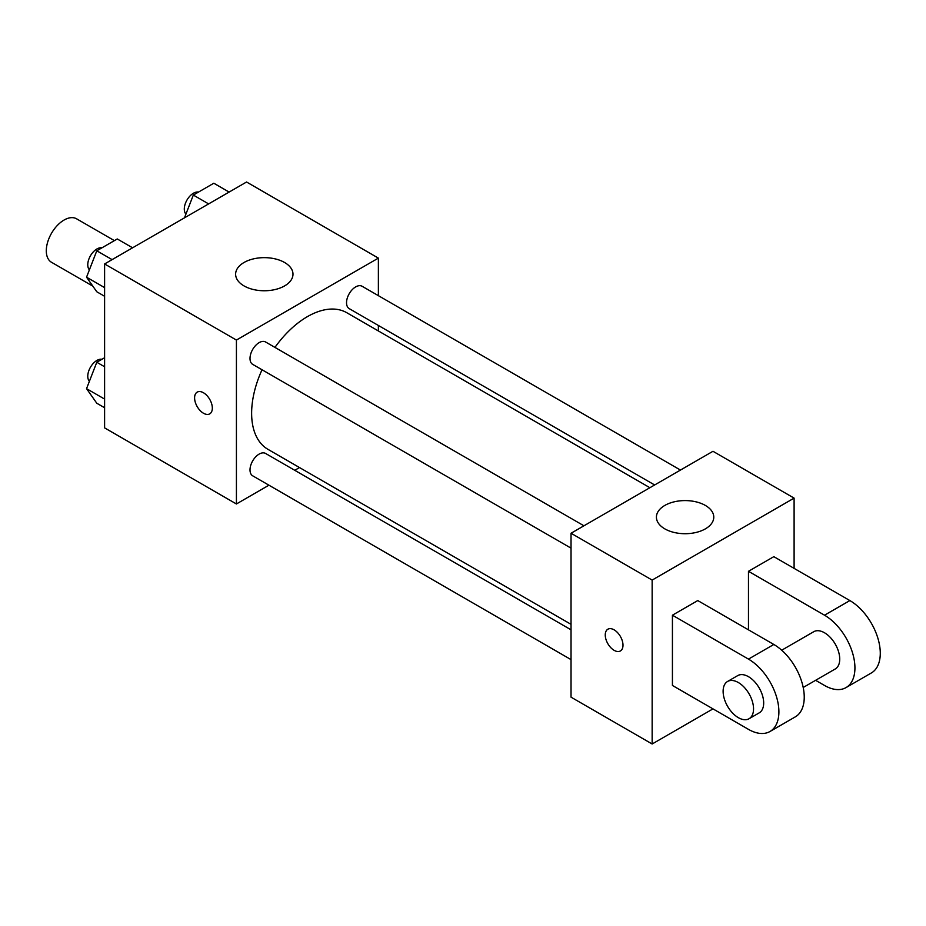 <?xml version="1.0" encoding="UTF-8"?>
<svg xmlns="http://www.w3.org/2000/svg" width="926" height="926" viewBox="0 0 926 926"><rect width="100%" height="100%" fill="white"/><g stroke="black" fill="none" stroke-linecap="round" stroke-linejoin="round"><path stroke-width="1.39" d="M114.384 240.633L76.592 218.814A25.095 14.492 120 0 0 57.25 225.539A25.095 14.492 120 0 0 46.3 250.796A25.095 14.492 120 0 0 51.497 262.278L92.843 286.146M268.934 485.201L236.419 503.975L104.603 427.881L104.603 263.956L246.559 182.005L378.375 258.111L378.375 295.66M299.503 467.561L294.746 470.304M262.035 369.763A78.872 45.536 120 0 0 251.629 413.239A78.872 45.536 120 0 0 267.961 449.341L571.029 624.321M649.89 487.713L346.833 312.745A78.872 45.536 120 0 0 274.941 347.4M378.375 325.466L378.375 330.952M236.419 503.975L236.419 340.062L378.375 258.111M680.46 470.061L362.112 286.273A12.906 7.454 120 0 0 352.169 289.722A12.906 7.454 120 0 0 346.532 302.709A12.906 7.454 120 0 0 349.206 308.624L654.647 484.969M571.029 629.807L265.588 453.462A12.906 7.454 120 0 0 255.634 456.923A12.906 7.454 120 0 0 250.008 469.91A12.906 7.454 120 0 0 252.682 475.814L571.029 659.613M571.029 548.146L252.682 364.358A12.906 7.454 -60 0 1 252.682 349.449A12.906 7.454 -60 0 1 265.588 341.995L583.936 525.794M236.419 340.062L104.603 263.956M244.024 285.914A28.683 16.552 180 0 1 235.621 274.2A28.683 16.552 180 0 1 264.304 257.648A28.683 16.552 180 0 1 292.986 274.2A28.683 16.552 180 0 1 275.277 289.502A28.683 16.552 180 0 1 244.024 285.914M212.332 408.123A12.547 7.246 60 0 1 209.739 413.864A12.547 7.246 60 0 1 197.192 406.618A12.547 7.246 60 0 1 197.192 392.126A12.547 7.246 60 0 1 206.857 395.495A12.547 7.246 60 0 1 212.332 408.123M209.739 413.864A12.547 7.246 60 0 1 197.203 406.618A12.547 7.246 60 0 1 197.192 392.126M712.985 708.876L652.147 743.995L571.029 697.162L571.029 533.249L712.985 451.286L794.103 498.119L794.103 568.367M104.603 296.285L96.79 291.771L86.546 277.198L96.79 250.796L117.278 238.966L132.592 247.798M104.603 287.616L86.546 277.198M112.104 259.627L96.79 250.796M101.941 247.821A12.906 7.454 120 0 0 92.577 252.717A12.906 7.454 120 0 0 87.773 264.778A12.906 7.454 120 0 0 89.394 269.848M184.482 217.841L193.326 195.062L213.813 183.232L229.116 192.076M208.628 203.905L193.326 195.062M198.465 192.087A12.906 7.454 120 0 0 189.112 196.983A12.906 7.454 120 0 0 184.297 209.044A12.906 7.454 120 0 0 185.929 214.114M104.603 407.741L96.79 403.238L86.546 388.654L96.79 362.251L104.603 357.749M104.603 399.083L86.546 388.654M104.603 366.765L96.79 362.251M101.941 359.276A12.906 7.454 120 0 0 92.577 364.184A12.906 7.454 120 0 0 87.773 376.245A12.906 7.454 120 0 0 89.394 381.315M614.123 650.33A12.547 7.246 -120 0 0 620.397 650.955A12.547 7.246 60 0 1 614.123 650.33A12.547 7.246 60 0 1 605.928 639.276A12.547 7.246 60 0 1 607.85 629.217A12.547 7.246 -120 0 0 605.928 639.276A12.547 7.246 -120 0 0 614.123 650.33M607.85 629.217A12.547 7.246 60 0 1 620.397 636.463A12.547 7.246 60 0 1 620.397 650.955M652.147 743.995L652.147 580.081L571.029 533.249L712.985 451.286M571.029 697.162L571.029 533.249M705.38 505.446A28.683 16.552 180 0 1 713.772 517.148A28.683 16.552 180 0 1 685.101 533.712A28.683 16.552 180 0 1 656.418 517.148A28.683 16.552 180 0 1 674.116 501.846A28.683 16.552 180 0 1 705.38 505.446M652.147 580.081L794.103 498.119M672.426 685.46L672.426 615.2L748.474 659.115A43.024 24.84 60 0 1 776.578 697.023A43.024 24.84 60 0 1 769.981 731.494A43.024 24.84 60 0 1 748.474 729.364L672.426 685.46M769.981 731.494L795.33 716.851A43.024 24.84 -120 0 0 801.928 682.381A43.024 24.84 -120 0 0 773.823 644.473L697.776 600.569L672.426 615.2M748.474 629.842L748.474 571.296L773.823 556.665L849.871 600.569A43.024 24.84 60 0 1 877.964 638.477A43.024 24.84 60 0 1 871.378 672.947L846.028 687.59A43.024 24.84 60 0 1 824.522 685.46L815.609 680.309M781.694 650.214L813.757 631.706A21.506 12.42 60 0 1 830.333 637.47A21.506 12.42 60 0 1 839.732 659.115A21.506 12.42 60 0 1 835.275 668.954L803.201 687.474M849.871 600.569L824.522 615.2L748.474 571.296M824.522 615.2A43.024 24.84 60 0 1 852.615 653.119A43.024 24.84 60 0 1 846.028 687.59M727.57 681.467L737.709 675.61A21.506 12.42 60 0 1 754.285 681.374A21.506 12.42 60 0 1 763.684 703.019A21.506 12.42 60 0 1 759.227 712.858L749.088 718.715A21.506 12.42 60 0 1 727.57 706.295A21.506 12.42 60 0 1 727.57 681.467A21.506 12.42 60 0 1 744.145 687.219A21.506 12.42 60 0 1 753.544 708.876A21.506 12.42 60 0 1 749.088 718.715M773.823 644.473L748.474 659.115"/></g></svg>

